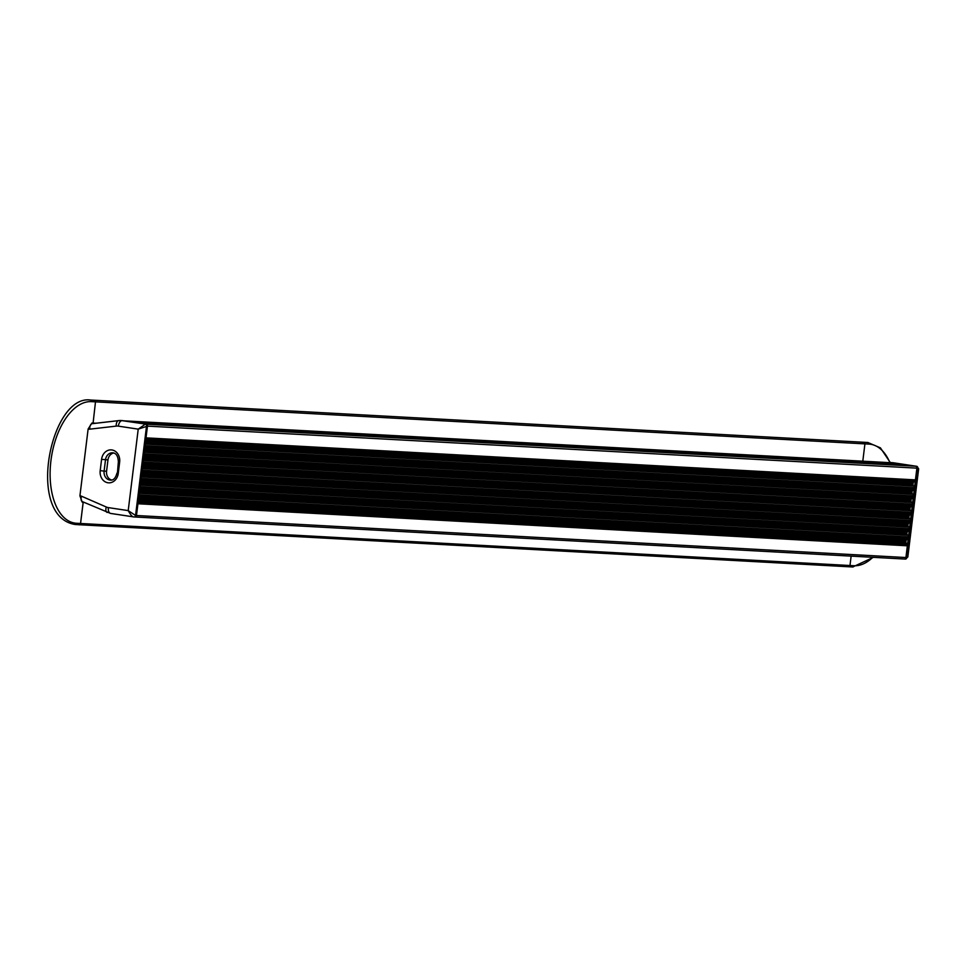 <?xml version="1.0" encoding="UTF-8"?>
<svg xmlns="http://www.w3.org/2000/svg" width="967" height="967" viewBox="0 0 967 967"><rect width="100%" height="100%" fill="white"/><g stroke="black" fill="none" stroke-linecap="round" stroke-linejoin="round"><path stroke-width="1.45" d="M851.141 556.122L849.981 565.514A1.426 1.197 93.1 0 1 848.724 566.759L79.282 524.73A1.426 1.197 -86.9 0 0 80.551 523.485L83.235 502.018L80.551 523.485A1.426 1.197 93.1 0 1 79.282 524.73A1.426 1.197 -86.9 0 0 80.551 523.485L83.162 502.26L80.551 523.485A1.426 1.197 93.1 0 1 78.158 523.352M93.11 401.486A1.426 1.197 93.1 0 1 95.491 401.849L93.037 423.57L95.491 401.849A1.426 1.197 -86.9 0 0 93.11 401.486A1.426 1.197 93.1 0 1 95.491 401.849L93.037 423.57L95.491 401.849A1.426 1.197 -86.9 0 0 93.11 401.486M893.254 462.855A1.136 0.955 93.1 0 1 893.339 462.855A1.136 0.955 -86.9 0 0 893.182 462.855A1.136 0.955 93.1 0 1 893.254 462.855L123.861 420.826A1.136 0.955 93.1 0 1 123.897 420.826L894.995 463.108A1.136 0.955 93.1 0 1 895.768 463.834A1.136 0.955 -86.9 0 0 894.995 463.108L125.565 421.08L894.995 463.108A1.136 0.955 -86.9 0 1 895.768 463.834M132.624 422.156A1.136 0.955 93.1 0 1 132.697 422.156L903.794 464.438A1.136 0.955 93.1 0 1 904.592 465.308A1.136 0.955 -86.9 0 0 903.794 464.438L902.126 464.184A1.136 0.955 -86.9 0 0 901.969 464.184A1.136 0.955 93.1 0 1 902.126 464.184A1.136 0.955 -86.9 0 0 901.969 464.184M142.838 423.691A1.136 0.955 93.1 0 1 142.911 423.703L146.247 424.211A1.716 1.438 93.1 0 1 147.455 426.121L146.017 437.858A1.716 1.438 93.1 0 1 145.449 438.994A1.716 1.438 93.1 0 0 146.017 437.858L147.455 426.121L916.897 468.149L915.447 479.886A1.716 1.438 93.1 0 1 914.891 481.034L913.67 482.134A1.716 1.438 -86.9 0 0 913.102 483.27L912.957 484.467A1.136 0.955 -86.9 0 0 913.307 485.519L913.96 486.111A1.716 1.438 93.1 0 1 914.492 487.694L914.359 488.77A1.716 1.438 93.1 0 1 913.464 490.136L912.691 490.523A1.136 0.955 -86.9 0 0 912.099 491.429L911.941 492.662A1.136 0.955 -86.9 0 0 912.304 493.714L912.957 494.318A1.716 1.438 93.1 0 1 913.489 495.89L913.356 496.978A1.716 1.438 93.1 0 1 912.461 498.343L911.688 498.718A1.136 0.955 -86.9 0 0 911.095 499.625L910.938 500.87A1.136 0.955 -86.9 0 0 911.289 501.921L911.954 502.514A1.716 1.438 93.1 0 1 912.485 504.097L912.352 505.185A1.716 1.438 93.1 0 1 911.458 506.539L910.684 506.926A1.136 0.955 -86.9 0 0 910.08 507.832L909.935 509.077A1.136 0.955 -86.9 0 0 910.285 510.129L910.938 510.721A1.716 1.438 93.1 0 1 911.47 512.305L911.337 513.38A1.716 1.438 93.1 0 1 910.443 514.746L909.669 515.133A1.136 0.955 -86.9 0 0 909.077 516.04L908.92 517.272A1.136 0.955 -86.9 0 0 909.282 518.324L909.935 518.928A1.716 1.438 93.1 0 1 910.467 520.5L910.334 521.588A1.716 1.438 93.1 0 1 909.439 522.954L908.666 523.328A1.136 0.955 -86.9 0 0 908.073 524.247L907.916 525.48A1.136 0.955 -86.9 0 0 908.267 526.532L908.932 527.136A1.716 1.438 93.1 0 1 909.463 528.707L909.331 529.795A1.716 1.438 93.1 0 1 908.436 531.149L907.662 531.536A1.136 0.955 -86.9 0 0 907.058 532.442L906.913 533.687A1.136 0.955 -86.9 0 0 907.264 534.739L907.916 535.331A1.716 1.438 93.1 0 1 908.448 536.915L908.315 537.99A1.716 1.438 93.1 0 1 907.421 539.356L906.647 539.743A1.136 0.955 -86.9 0 0 906.055 540.65L905.91 541.834A1.716 1.438 -86.9 0 0 906.176 543.103L907.094 544.53A1.716 1.438 93.1 0 1 907.36 545.799L905.922 557.536A1.716 1.438 93.1 0 1 904.278 559.023A1.716 1.438 -86.9 0 0 905.922 557.536L907.36 545.799A1.716 1.438 -86.9 0 0 907.094 544.53L906.176 543.103A1.716 1.438 93.1 0 1 905.91 541.834L906.055 540.65A1.136 0.955 93.1 0 1 906.647 539.743L907.421 539.356A1.716 1.438 -86.9 0 0 908.315 537.99L908.448 536.915A1.716 1.438 -86.9 0 0 907.916 535.331L907.264 534.739A1.136 0.955 93.1 0 1 906.913 533.687L907.058 532.442A1.136 0.955 93.1 0 1 907.662 531.536L908.436 531.149A1.716 1.438 -86.9 0 0 909.331 529.795L909.463 528.707A1.716 1.438 -86.9 0 0 908.932 527.136L908.267 526.532A1.136 0.955 93.1 0 1 907.916 525.48L908.073 524.247A1.136 0.955 93.1 0 1 908.666 523.328L909.439 522.954A1.716 1.438 -86.9 0 0 910.334 521.588L910.467 520.5A1.716 1.438 -86.9 0 0 909.935 518.928L909.282 518.324A1.136 0.955 93.1 0 1 908.92 517.272L909.077 516.04A1.136 0.955 93.1 0 1 909.669 515.133L910.443 514.746A1.716 1.438 -86.9 0 0 911.337 513.38L911.47 512.305A1.716 1.438 -86.9 0 0 910.938 510.721L910.285 510.129A1.136 0.955 93.1 0 1 909.935 509.077L910.08 507.832A1.136 0.955 93.1 0 1 910.684 506.926L911.458 506.539A1.716 1.438 -86.9 0 0 912.352 505.185L912.485 504.097A1.716 1.438 -86.9 0 0 911.954 502.514L911.289 501.921A1.136 0.955 93.1 0 1 910.938 500.87L911.095 499.625A1.136 0.955 93.1 0 1 911.688 498.718L912.461 498.343A1.716 1.438 -86.9 0 0 913.356 496.978L913.489 495.89A1.716 1.438 -86.9 0 0 912.957 494.318L912.304 493.714A1.136 0.955 93.1 0 1 911.941 492.662L912.099 491.429A1.136 0.955 93.1 0 1 912.691 490.523L913.464 490.136A1.716 1.438 -86.9 0 0 914.359 488.77L914.492 487.694A1.716 1.438 -86.9 0 0 913.96 486.111L913.307 485.519A1.136 0.955 93.1 0 1 912.957 484.467L913.102 483.27A1.716 1.438 93.1 0 1 913.67 482.134L914.891 481.034A1.716 1.438 -86.9 0 0 915.447 479.886L146.017 437.858A1.716 1.438 93.1 0 1 145.449 438.994M144.53 444.083A1.716 1.438 93.1 0 1 145.062 445.666A1.716 1.438 93.1 0 0 144.53 444.083A1.716 1.438 93.1 0 1 145.062 445.666L144.929 446.742A1.716 1.438 93.1 0 1 144.035 448.108A1.716 1.438 93.1 0 0 144.929 446.742A1.716 1.438 93.1 0 1 144.035 448.108M143.527 452.29A1.716 1.438 93.1 0 1 144.059 453.861A1.716 1.438 93.1 0 0 143.527 452.29A1.716 1.438 93.1 0 1 144.059 453.861L143.926 454.949A1.716 1.438 93.1 0 1 143.031 456.315A1.716 1.438 93.1 0 0 143.926 454.949A1.716 1.438 93.1 0 1 143.031 456.315M142.512 460.485A1.716 1.438 93.1 0 1 143.043 462.069A1.716 1.438 93.1 0 0 142.512 460.485A1.716 1.438 93.1 0 1 143.043 462.069L142.911 463.157A1.716 1.438 93.1 0 1 142.016 464.511A1.716 1.438 93.1 0 0 142.911 463.157A1.716 1.438 93.1 0 1 142.016 464.511M141.508 468.693A1.716 1.438 93.1 0 1 142.04 470.276A1.716 1.438 93.1 0 0 141.508 468.693A1.716 1.438 93.1 0 1 142.04 470.276L141.907 471.352A1.716 1.438 93.1 0 1 141.013 472.718A1.716 1.438 93.1 0 0 141.907 471.352A1.716 1.438 93.1 0 1 141.013 472.718M140.505 476.9A1.716 1.438 93.1 0 1 141.037 478.472A1.716 1.438 93.1 0 0 140.505 476.9A1.716 1.438 93.1 0 1 141.037 478.472L140.904 479.559A1.716 1.438 93.1 0 1 140.01 480.925A1.716 1.438 93.1 0 0 140.904 479.559A1.716 1.438 93.1 0 1 140.01 480.925M139.49 485.096A1.716 1.438 93.1 0 1 140.022 486.679A1.716 1.438 93.1 0 0 139.49 485.096A1.716 1.438 93.1 0 1 140.022 486.679L139.889 487.767A1.716 1.438 93.1 0 1 138.994 489.121A1.716 1.438 93.1 0 0 139.889 487.767A1.716 1.438 93.1 0 1 138.994 489.121M138.486 493.303A1.716 1.438 93.1 0 1 139.018 494.886A1.716 1.438 93.1 0 0 138.486 493.303A1.716 1.438 93.1 0 1 139.018 494.886L138.885 495.962A1.716 1.438 93.1 0 1 137.991 497.328A1.716 1.438 93.1 0 0 138.885 495.962A1.716 1.438 93.1 0 1 137.991 497.328M137.652 502.502A1.716 1.438 93.1 0 1 137.93 503.759A1.716 1.438 93.1 0 0 137.652 502.502A1.716 1.438 93.1 0 1 137.93 503.759L136.48 515.508A1.716 1.438 93.1 0 1 134.848 516.994A1.716 1.438 93.1 0 0 136.48 515.508A1.716 1.438 93.1 0 1 134.848 516.994A1.716 1.438 93.1 0 0 136.48 515.508L147.455 426.121L146.017 437.858L915.447 479.886L916.897 468.149A1.716 1.438 -86.9 0 0 915.676 466.239A1.716 1.438 93.1 0 1 916.897 468.149L905.922 557.536L136.48 515.508L137.93 503.759L136.48 515.508L905.922 557.536L907.36 545.799L905.922 557.536A1.716 1.438 -86.9 0 1 904.278 559.023A1.716 1.438 -86.9 0 0 905.922 557.536L906.841 557.584A1.716 1.438 93.1 0 1 905.209 559.071L904.52 559.035M893.738 462.83A5.705 3.07 98.6 0 0 893.581 462.806A5.705 3.07 98.6 0 0 893.423 462.782L915.676 466.239L142.911 423.703L912.352 465.731A1.136 0.955 -86.9 0 0 912.195 465.719A1.136 0.955 93.1 0 1 912.352 465.731L146.247 424.211A1.716 1.438 93.1 0 1 147.455 426.121L146.017 437.858M93.037 423.57L95.491 401.849A1.426 1.197 -86.9 0 0 94.379 400.241L863.809 442.27A1.426 1.197 93.1 0 1 864.921 443.877A1.426 1.197 -86.9 0 0 862.54 443.515A1.426 1.197 93.1 0 1 864.921 443.877L862.794 461.186M892.505 462.734A17.116 14.408 -86.9 0 0 891.344 462.613A17.116 14.408 -86.9 0 0 889.555 462.649M847.6 565.381A1.426 1.197 -86.9 0 0 849.981 565.514A1.426 1.197 93.1 0 1 848.724 566.759L852.725 566.976L873.419 557.343M907.832 556.944L906.841 557.584L917.816 468.197L918.65 468.802L907.832 556.944L905.317 559.083L134.038 516.946A1.716 1.438 -86.9 0 0 135.561 515.459L128.212 510.612C130.69 515.109 132.588 517.212 133.929 516.934A1.716 1.438 -86.9 0 0 134.038 516.946L133.929 516.934M918.65 468.802L916.595 466.287A1.716 1.438 93.1 0 1 917.816 468.197L916.897 468.149L915.447 479.886A1.716 1.438 -86.9 0 1 914.891 481.034L913.67 482.134A1.716 1.438 93.1 0 0 913.102 483.27L912.957 484.467A1.136 0.955 93.1 0 0 913.307 485.519L913.96 486.111A1.716 1.438 -86.9 0 1 914.492 487.694L914.359 488.77A1.716 1.438 -86.9 0 1 913.464 490.136L912.691 490.523A1.136 0.955 93.1 0 0 912.099 491.429L911.941 492.662A1.136 0.955 93.1 0 0 912.304 493.714L912.957 494.318A1.716 1.438 -86.9 0 1 913.489 495.89L913.356 496.978A1.716 1.438 -86.9 0 1 912.461 498.343L911.688 498.718A1.136 0.955 93.1 0 0 911.095 499.625L910.938 500.87A1.136 0.955 93.1 0 0 911.289 501.921L911.954 502.514A1.716 1.438 -86.9 0 1 912.485 504.097L912.352 505.185A1.716 1.438 -86.9 0 1 911.458 506.539L910.684 506.926A1.136 0.955 93.1 0 0 910.08 507.832L909.935 509.077A1.136 0.955 93.1 0 0 910.285 510.129L910.938 510.721A1.716 1.438 -86.9 0 1 911.47 512.305L911.337 513.38A1.716 1.438 -86.9 0 1 910.443 514.746L909.669 515.133A1.136 0.955 93.1 0 0 909.077 516.04L908.92 517.272A1.136 0.955 93.1 0 0 909.282 518.324L909.935 518.928A1.716 1.438 -86.9 0 1 910.467 520.5L910.334 521.588A1.716 1.438 -86.9 0 1 909.439 522.954L908.666 523.328A1.136 0.955 93.1 0 0 908.073 524.247L907.916 525.48A1.136 0.955 93.1 0 0 908.267 526.532L908.932 527.136A1.716 1.438 -86.9 0 1 909.463 528.707L909.331 529.795A1.716 1.438 -86.9 0 1 908.436 531.149L907.662 531.536A1.136 0.955 93.1 0 0 907.058 532.442L906.913 533.687A1.136 0.955 93.1 0 0 907.264 534.739L907.916 535.331A1.716 1.438 -86.9 0 1 908.448 536.915L908.315 537.99A1.716 1.438 -86.9 0 1 907.421 539.356L906.647 539.743A1.136 0.955 93.1 0 0 906.055 540.65L905.91 541.834A1.716 1.438 93.1 0 0 906.176 543.103L907.094 544.53A1.716 1.438 -86.9 0 1 907.36 545.799L137.93 503.759L907.36 545.799M83.235 502.018L83.899 502.296L83.162 502.26L80.551 523.485L849.981 565.514L76.55 523.268A1.426 1.197 93.1 0 1 75.281 524.513L79.282 524.73A1.426 1.197 -86.9 0 0 80.551 523.485L849.981 565.514A1.426 1.197 93.1 0 1 848.724 566.759A1.426 1.197 93.1 0 0 849.981 565.514L853.982 565.731A1.426 1.197 93.1 0 1 852.725 566.976M916.897 468.149A1.716 1.438 -86.9 0 0 915.676 466.239A1.716 1.438 -86.9 0 1 916.897 468.149L147.455 426.121A1.716 1.438 93.1 0 0 146.247 424.211L123.063 420.705A17.116 14.408 93.1 0 0 121.915 420.585A17.116 14.408 93.1 0 0 121.455 420.572M76.55 523.268A61.332 33.023 -81.4 0 1 50.937 460.643A61.332 33.023 -81.4 0 1 91.49 401.631L864.921 443.877A1.426 1.197 93.1 0 0 863.809 442.27L94.379 400.241L863.809 442.27A1.426 1.197 93.1 0 1 864.921 443.877L868.922 444.095A61.332 33.023 -81.4 0 1 889.894 462.625M123.897 420.826L893.339 462.855M132.697 422.156L902.126 464.184M144.929 446.742L145.062 445.666L144.929 446.742L914.359 488.77M143.926 454.949L144.059 453.861L143.926 454.949L913.356 496.978M142.911 463.157L143.043 462.069L142.911 463.157L912.352 505.185M141.907 471.352L142.04 470.276L141.907 471.352L911.337 513.38M140.904 479.559L141.037 478.472L140.904 479.559L910.334 521.588M139.889 487.767L140.022 486.679L139.889 487.767L909.331 529.795M138.885 495.962L139.018 494.886L138.885 495.962L908.315 537.99M113.768 453.015A7.99 6.721 -86.9 0 0 107.966 459.917L106.575 471.231A7.99 6.721 -86.9 0 0 111.519 479.995M83.899 502.296L82.231 502.211L79.923 495.841L88.118 429.046L91.962 423.014L92.336 423.655M136.48 515.508L135.561 515.459L146.537 426.072A1.716 1.438 -86.9 0 0 145.316 424.15L138.221 429.143L147.455 426.121A1.716 1.438 93.1 0 0 146.247 424.211L916.595 466.287L893.423 462.782A17.116 14.408 93.1 0 0 892.275 462.661L916.752 466.299M904.592 465.308A1.136 0.955 -86.9 0 0 903.794 464.438M135.078 517.007L904.278 559.023M138.076 502.526L907.094 544.53M138.245 501.148L906.176 543.103M138.402 499.915L905.91 541.834M138.547 498.718L906.055 540.65M138.656 497.787L906.647 539.743M138.716 497.364L907.421 539.356M139.018 494.886L908.448 536.915M139.212 493.339L907.916 535.331M139.272 492.783L907.264 534.739M139.405 491.756L906.913 533.687M139.55 490.523L907.058 532.442M139.671 489.58L907.662 531.536M139.719 489.169L908.436 531.149M140.022 486.679L909.463 528.707M140.215 485.144L908.932 527.136M140.288 484.576L908.267 526.532M140.408 483.56L907.916 525.48M140.566 482.315L908.073 524.247M140.674 481.385L908.666 523.328M140.723 480.962L909.439 522.954M141.037 478.472L910.467 520.5M141.218 476.936L909.935 518.928M141.291 476.38L909.282 518.324M141.412 475.353L908.92 517.272M141.569 474.108L909.077 516.04M141.678 473.177L909.669 515.133M141.738 472.754L910.443 514.746M142.04 470.276L911.47 512.305M142.234 468.729L910.938 510.721M142.294 468.173L910.285 510.129M142.427 467.146L909.935 509.077M142.572 465.913L910.08 507.832M142.693 464.97L910.684 506.926M142.741 464.559L911.458 506.539M143.043 462.069L912.485 504.097M143.237 460.534L911.954 502.514M143.309 459.966L911.289 501.921M143.43 458.95L910.938 500.87M143.587 457.705L911.095 499.625M143.696 456.775L911.688 498.718M143.745 456.351L912.461 498.343M144.059 453.861L913.489 495.89M144.24 452.326L912.957 494.318M144.313 451.77L912.304 493.714M144.434 450.743L911.941 492.662M144.591 449.498L912.099 491.429M144.699 448.567L912.691 490.523M144.76 448.144L913.464 490.136M145.062 445.666L914.492 487.694M145.255 444.119L913.96 486.111M145.316 443.563L913.307 485.519M145.449 442.535L912.957 484.467M145.594 441.351L913.102 483.27M145.727 440.19L913.67 482.134M145.872 439.018L914.891 481.034M91.962 423.014L95.914 423.232M872.802 557.306A61.332 33.023 -81.4 0 1 853.982 565.731M868.922 444.095A1.426 1.197 -86.9 0 0 867.81 442.487L880.429 447.866L890.317 462.601M891.816 462.649A17.116 14.408 93.1 0 1 892.275 462.661L891.344 462.613M118.808 461.791L118.361 461.803C118.083 456.037 116.161 453.04 112.595 452.81A7.99 6.721 -86.9 0 0 105.5 459.784L104.11 471.098L100.193 470.651A10.842 9.126 -86.9 0 0 107.905 482.763A10.842 9.126 -86.9 0 0 118.264 473.383L119.654 462.069A10.842 9.126 -86.9 0 0 111.942 449.957A10.842 9.126 -86.9 0 0 101.583 459.337L100.193 470.651M101.583 459.337L107.966 459.917M106.575 471.231L104.11 471.098A7.99 6.721 -86.9 0 0 110.335 480.079C113.417 480.478 115.629 478.157 116.971 473.117L118.264 473.383M117.43 473.105L118.361 461.803L119.654 462.069M79.923 495.841A6.273 5.282 93.1 0 1 81.53 496.216L106.297 507.01A11.411 9.597 -86.9 0 0 108.364 507.615L128.212 510.612L138.221 429.143L118.373 426.145A11.411 9.597 -86.9 0 0 116.233 426.109L89.774 429.167A6.273 5.282 93.1 0 1 88.118 429.046M89.774 429.167A5.705 3.046 -96.6 0 1 92.191 423.667A5.705 3.046 -96.6 0 1 92.469 423.655L118.373 420.669M81.53 496.216A5.705 2.937 113.6 0 0 82.328 501.619L110.589 513.429A5.705 3.07 98.6 0 0 110.746 513.441L133.591 516.886M106.297 507.01A5.705 2.937 113.6 0 0 107.095 512.413M108.364 507.615A5.705 3.07 98.6 0 0 110.589 513.429L133.76 516.922M134.159 516.958L134.848 516.994M118.373 426.145A5.705 3.07 -81.4 0 1 122.144 420.657L146.247 424.211M123.063 420.705L122.144 420.657A17.116 14.408 -86.9 0 0 120.996 420.536A17.116 14.408 -86.9 0 0 118.929 420.597A5.705 3.046 -96.6 0 0 118.651 420.609L92.191 423.667M116.233 426.109A5.705 3.046 -96.6 0 1 118.651 420.609L121.915 420.585M91.49 401.631A1.426 1.197 -86.9 0 0 90.378 400.024C50.514 394.367 25.529 516.922 75.281 524.513M142.874 423.691L912.268 465.719M132.66 422.156L902.054 464.184M863.809 442.27L867.81 442.487M94.379 400.241L90.378 400.024"/></g></svg>
